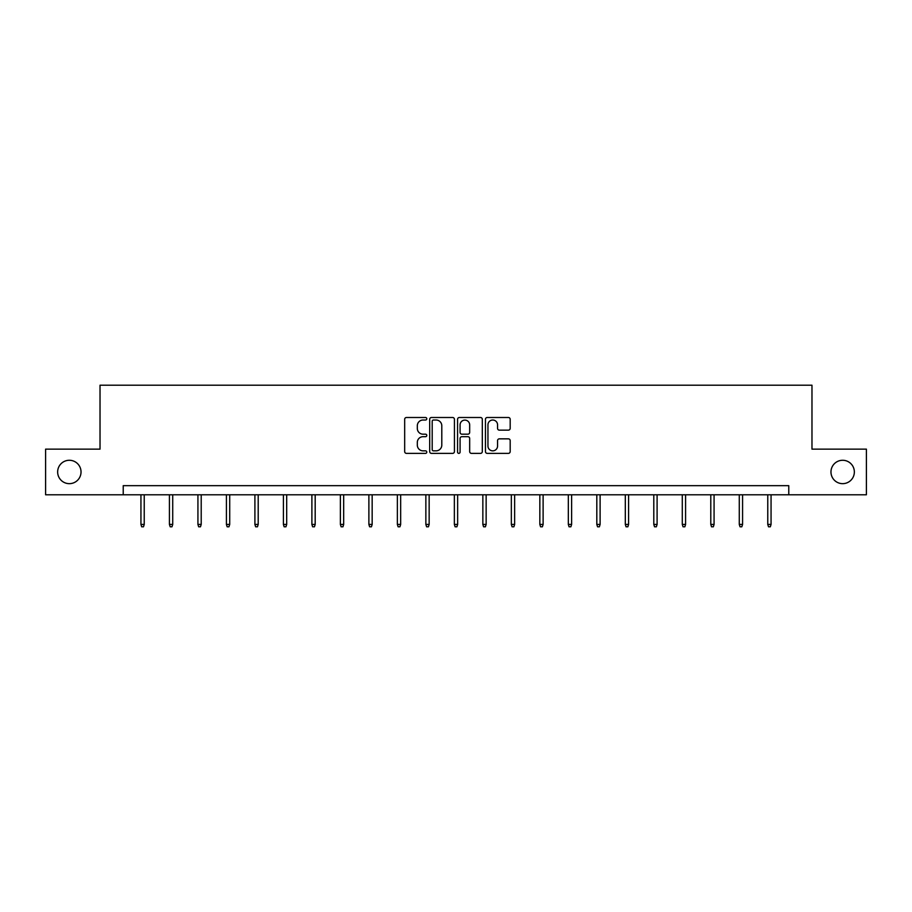 <?xml version="1.0" encoding="UTF-8"?>
<svg xmlns="http://www.w3.org/2000/svg" width="912" height="912" viewBox="0 0 912 912"><rect width="100%" height="100%" fill="white"/><g stroke="black" fill="none" stroke-linecap="round" stroke-linejoin="round"><path stroke-width="1.37" d="M426.782 418.756A1.254 1.254 0 0 0 425.528 417.502L406.478 417.502A1.79 1.79 0 0 0 404.677 419.303L404.677 451.565A1.79 1.79 0 0 0 406.478 453.367L425.528 453.367A1.254 1.254 0 0 0 426.782 452.113A1.254 1.254 0 0 0 425.528 450.847L423.054 450.847A5.734 5.734 0 0 1 417.32 445.113L417.32 442.423A5.734 5.734 0 0 1 423.054 436.688L425.528 436.688A1.254 1.254 0 0 0 426.782 435.434A1.254 1.254 0 0 0 425.528 434.18L423.054 434.18A5.734 5.734 0 0 1 417.32 428.446L417.32 425.756A5.734 5.734 0 0 1 423.054 420.022L425.528 420.022A1.254 1.254 0 0 0 426.782 418.756M830.969 471.96A11.685 11.685 0 0 0 842.654 483.656A11.685 11.685 0 0 0 854.35 471.96A11.685 11.685 0 0 0 842.654 460.275A11.685 11.685 0 0 0 830.969 471.96M57.65 471.96A11.685 11.685 0 0 0 69.346 483.656A11.685 11.685 0 0 0 81.031 471.96A11.685 11.685 0 0 0 69.346 460.275A11.685 11.685 0 0 0 57.65 471.96M508.394 430.145A1.79 1.79 0 0 0 510.184 428.355L510.184 419.303A1.79 1.79 0 0 0 508.394 417.502L487.236 417.502A1.79 1.79 0 0 0 485.446 419.303L485.446 451.565A1.79 1.79 0 0 0 487.236 453.367L508.394 453.367A1.79 1.79 0 0 0 510.184 451.565L510.184 440.633A1.79 1.79 0 0 0 508.394 438.843L499.343 438.843A1.79 1.79 0 0 0 497.553 440.633L497.553 446.059A4.799 4.799 0 0 1 492.754 450.847A4.799 4.799 0 0 1 487.954 446.059L487.954 424.81A4.799 4.799 0 0 1 492.754 420.022A4.799 4.799 0 0 1 497.553 424.81L497.553 428.355A1.79 1.79 0 0 0 499.343 430.145L508.394 430.145M123.223 494.794L45.6 494.794L45.6 449.137L100.024 449.137L100.024 385.206L811.976 385.206L811.976 449.137L866.4 449.137L866.4 494.794L788.777 494.794L788.777 485.663L123.223 485.663L123.223 494.794L788.777 494.794M454.427 419.303A1.79 1.79 0 0 0 452.637 417.502L431.479 417.502A1.79 1.79 0 0 0 429.689 419.303L429.689 451.565A1.79 1.79 0 0 0 431.479 453.367L452.637 453.367A1.79 1.79 0 0 0 454.427 451.565L454.427 419.303M459.363 417.502L480.521 417.502A1.79 1.79 0 0 1 482.311 419.303L482.311 451.565A1.79 1.79 0 0 1 480.521 453.367L471.458 453.367A1.79 1.79 0 0 1 469.669 451.565L469.669 438.478A1.79 1.79 0 0 0 467.879 436.688L461.871 436.688A1.79 1.79 0 0 0 460.081 438.478L460.081 452.113A1.254 1.254 0 0 1 458.827 453.367A1.254 1.254 0 0 1 457.573 452.113L457.573 419.303A1.79 1.79 0 0 1 459.363 417.502M433.451 420.022A1.254 1.254 0 0 0 432.197 421.276L432.197 449.593A1.254 1.254 0 0 0 433.451 450.847L436.05 450.847A5.734 5.734 0 0 0 441.796 445.113L441.796 425.756A5.734 5.734 0 0 0 436.05 420.022L433.451 420.022M469.669 424.901A4.799 4.799 0 0 0 464.869 420.101A4.799 4.799 0 0 0 460.081 424.901L460.081 432.391A1.79 1.79 0 0 0 461.871 434.18L467.879 434.18A1.79 1.79 0 0 0 469.669 432.391L469.669 424.901M144.233 524.423L143.492 526.794L141.668 526.794L140.938 524.423L144.233 524.423L144.233 494.794M140.938 524.423L140.938 494.794M172.721 524.423L171.992 526.794L170.168 526.794L169.427 524.423L172.721 524.423L172.721 494.794M169.427 524.423L169.427 494.794M201.21 524.423L200.48 526.794L198.656 526.794L197.927 524.423L201.21 524.423L201.21 494.794M197.927 524.423L197.927 494.794M229.71 524.423L228.969 526.794L227.145 526.794L226.415 524.423L229.71 524.423L229.71 494.794M226.415 524.423L226.415 494.794M258.199 524.423L257.469 526.794L255.645 526.794L254.904 524.423L258.199 524.423L258.199 494.794M254.904 524.423L254.904 494.794M286.687 524.423L285.958 526.794L284.134 526.794L283.404 524.423L286.687 524.423L286.687 494.794M283.404 524.423L283.404 494.794M315.187 524.423L314.446 526.794L312.622 526.794L311.893 524.423L315.187 524.423L315.187 494.794M311.893 524.423L311.893 494.794M343.676 524.423L342.946 526.794L341.122 526.794L340.381 524.423L343.676 524.423L343.676 494.794M340.381 524.423L340.381 494.794M372.164 524.423L371.435 526.794L369.611 526.794L368.881 524.423L372.164 524.423L372.164 494.794M368.881 524.423L368.881 494.794M400.664 524.423L399.923 526.794L398.099 526.794L397.37 524.423L400.664 524.423L400.664 494.794M397.37 524.423L397.37 494.794M429.153 524.423L428.423 526.794L426.599 526.794L425.858 524.423L429.153 524.423L429.153 494.794M425.858 524.423L425.858 494.794M457.642 524.423L456.912 526.794L455.088 526.794L454.358 524.423L457.642 524.423L457.642 494.794M454.358 524.423L454.358 494.794M486.142 524.423L485.401 526.794L483.577 526.794L482.847 524.423L486.142 524.423L486.142 494.794M482.847 524.423L482.847 494.794M514.63 524.423L513.901 526.794L512.077 526.794L511.336 524.423L514.63 524.423L514.63 494.794M511.336 524.423L511.336 494.794M543.119 524.423L542.389 526.794L540.565 526.794L539.836 524.423L543.119 524.423L543.119 494.794M539.836 524.423L539.836 494.794M571.619 524.423L570.878 526.794L569.054 526.794L568.324 524.423L571.619 524.423L571.619 494.794M568.324 524.423L568.324 494.794M600.107 524.423L599.378 526.794L597.554 526.794L596.813 524.423L600.107 524.423L600.107 494.794M596.813 524.423L596.813 494.794M628.596 524.423L627.866 526.794L626.042 526.794L625.313 524.423L628.596 524.423L628.596 494.794M625.313 524.423L625.313 494.794M657.096 524.423L656.355 526.794L654.531 526.794L653.801 524.423L657.096 524.423L657.096 494.794M653.801 524.423L653.801 494.794M685.585 524.423L684.855 526.794L683.031 526.794L682.29 524.423L685.585 524.423L685.585 494.794M682.29 524.423L682.29 494.794M714.073 524.423L713.344 526.794L711.52 526.794L710.79 524.423L714.073 524.423L714.073 494.794M710.79 524.423L710.79 494.794M742.573 524.423L741.832 526.794L740.008 526.794L739.279 524.423L742.573 524.423L742.573 494.794M739.279 524.423L739.279 494.794M771.062 524.423L770.332 526.794L768.508 526.794L767.767 524.423L771.062 524.423L771.062 494.794M767.767 524.423L767.767 494.794"/></g></svg>
